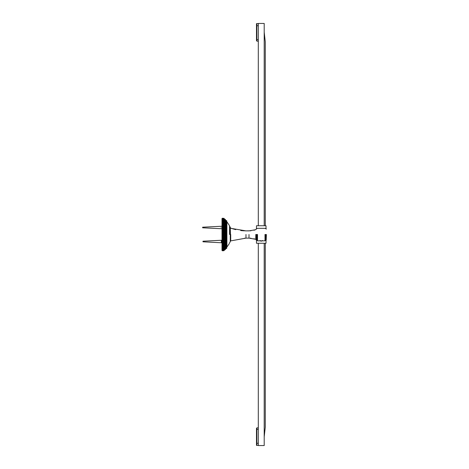 <?xml version="1.0" encoding="UTF-8"?>
<svg xmlns="http://www.w3.org/2000/svg" width="469" height="469" viewBox="0 0 469 469"><rect width="100%" height="100%" fill="white"/><g stroke="black" fill="none" stroke-linecap="round" stroke-linejoin="round"><path stroke-width="0.7" d="M265.278 243.259L265.278 427.13L264.205 436.803M264.205 32.197L265.278 41.87L265.278 225.741M258.296 225.741L258.296 23.45L264.205 23.45L264.205 225.741M264.205 243.259L264.205 445.55L258.296 445.55L258.296 243.259M264.205 23.45L258.296 23.45M258.296 445.55L264.205 445.55M256.479 240.116L256.479 243.259L266.023 243.259L266.023 240.116M266.023 228.884L266.023 225.741L256.479 225.741L256.479 228.884M230.455 228.268L245.985 230.877L250.956 230.777M254.737 230.027L253.934 230.25M245.639 230.877L245.287 230.871M244.408 230.848L240.744 230.56M235.719 229.646L232.19 228.632M231.352 228.339L230.701 228.104M224.235 218.613L223.895 218.278L224.235 218.683L223.871 218.372L222.001 218.683L222.001 250.44L222.365 250.798L222.001 250.411L222.365 250.745L224.235 250.411L224.235 218.683L223.871 218.255L222.001 218.589L223.871 218.284M224.235 250.083L225.384 249.596L225.384 219.404L224.246 219.076M257.329 234.5C257.329 226.556 257.329 226.556 257.329 234.5L257.504 240.843L264.997 240.843L265.178 234.5C265.178 226.556 265.178 226.556 265.178 234.5M245.985 234.5C245.985 229.828 245.985 229.828 245.985 234.5L245.985 238.123L230.701 240.896L230.701 234.5C230.701 226.251 230.701 226.251 230.701 234.5M256.121 234.5C256.121 227.494 256.121 227.494 256.121 234.5L256.297 240.116L256.297 234.5C256.297 227.26 256.297 227.26 256.297 234.5M266.204 234.5C266.204 227.26 266.204 227.26 266.204 234.5L266.204 240.116L266.386 234.5C266.386 227.494 266.386 227.494 266.386 234.5M256.121 239.788L255.804 239.331L249.004 238.123L249.004 234.5C249.004 229.828 249.004 229.828 249.004 234.5M257.329 240.597L256.842 240.116L256.842 234.5C256.842 227.26 256.842 227.26 256.842 234.5M265.659 234.5C265.659 227.26 265.659 227.26 265.659 234.5L265.659 240.116L265.178 240.597M224.715 219.439L224.715 249.596L224.715 219.439L224.235 218.976M222.628 218.208L222.001 218.589L222.365 218.208L222.892 218.589M224.235 250.44L222.365 250.792L224.235 250.44M230.455 234.5L230.273 226.949L230.273 242.051L230.455 234.5M230.273 242.051L230.273 226.949M229.546 234.5L229.488 225.689L229.546 234.5M226.89 234.5L226.709 220.612L226.709 248.388L226.89 234.5M226.709 248.388L225.566 248.875L226.046 248.388L226.046 220.612L226.709 220.612M225.384 249.596L225.384 219.404M224.235 218.841L222.001 218.841L222.365 218.419L223.871 218.419L224.235 218.841M224.235 219.058L222.001 219.058L222.365 218.624L223.871 218.624L224.235 219.058M224.235 219.34L222.001 219.34L222.365 218.888L223.871 218.888L224.235 219.34M224.235 219.68L222.001 219.68L222.365 219.211L223.871 219.211L224.235 219.68M224.235 220.072L222.001 220.072L222.365 219.598L223.871 219.598L224.235 220.072M224.235 220.53L222.001 220.53L222.365 220.043L223.871 220.043L224.235 220.53M224.235 221.04L222.001 221.04L222.365 220.547L223.871 220.547L224.235 221.04M224.235 221.603L222.001 221.603L222.365 221.104L223.871 221.104L224.235 221.603M224.235 222.218L222.001 222.218L222.365 221.714L223.871 221.714L224.235 222.218M224.235 222.881L222.001 222.881L222.365 222.37L223.871 222.37L224.235 222.881M224.235 223.59L222.001 223.59L222.365 223.08L223.871 223.08L224.235 223.59L222.001 223.59M224.235 224.34L222.001 224.34L222.365 223.836L223.871 223.836L224.235 224.34L222.001 224.34M224.235 225.132L222.001 225.132L222.365 224.628L223.871 224.628L224.235 225.132L222.001 225.132M224.235 225.958L222.365 226.07L222.001 225.958L222.365 225.466L223.871 225.466L224.235 225.958L222.001 225.958M224.235 226.82L222.365 226.961L222.001 226.82L222.365 226.334L223.871 226.334L224.235 226.82L222.001 226.82M224.235 227.711L222.365 227.881L222.001 227.711L222.365 227.236L223.871 227.236L224.235 227.711L222.001 227.711M224.235 228.632L222.365 228.831L222.001 228.632L222.365 228.169L223.871 228.169L224.235 228.632L222.001 228.632M224.235 229.576L222.365 229.804L222.001 229.576L222.365 229.124L223.871 229.124L224.235 229.576L222.001 229.576M224.235 230.537L222.365 230.795L222.001 230.537L222.365 230.097L223.871 230.097L224.235 230.537L222.001 230.537M224.235 231.51L222.365 231.797L222.001 231.51L222.365 231.094L223.871 231.094L224.235 231.51L222.001 231.51M224.235 232.501L222.365 232.812L222.001 232.501L222.365 232.102L223.871 232.102L224.235 232.501L222.001 232.501M224.235 233.498L222.365 233.832L222.001 233.498L222.365 233.116L223.871 233.116L224.235 233.498L222.001 233.498M224.235 234.5L223.871 234.858L222.001 234.5L223.871 234.142L224.235 234.5L222.001 234.5M224.235 235.502L223.871 235.884L222.365 235.884L222.001 235.502L223.871 235.168L224.235 235.502L222.001 235.502M224.235 236.499L223.871 236.898L222.365 236.898L222.001 236.499L223.871 236.188L224.235 236.499L222.001 236.499M224.235 237.49L223.871 237.906L222.365 237.906L222.001 237.49L223.871 237.203L224.235 237.49L222.001 237.49M224.235 238.463L223.871 238.903L222.365 238.903L222.001 238.463L223.871 238.205L224.235 238.463L222.001 238.463M224.235 239.424L223.871 239.876L222.365 239.876L222.001 239.424L223.871 239.196L222.001 239.424M224.235 240.368L223.871 240.832L222.365 240.832L222.001 240.368L223.871 240.169L222.001 240.368M224.235 241.289L223.871 241.764L222.365 241.764L222.001 241.289L223.871 241.119L222.001 241.289M224.235 242.18L223.871 242.666L222.365 242.666L222.001 242.18L223.871 242.039L222.001 242.18M224.235 243.042L223.871 243.534L222.365 243.534L222.001 243.042L223.871 242.93L222.001 243.042M224.235 243.868L223.871 244.372L222.365 244.372L222.001 243.868L224.235 243.868L222.001 243.868M224.235 244.66L223.871 245.164L222.365 245.164L222.001 244.66L224.235 244.66L222.001 244.66M224.235 245.41L223.871 245.92L222.365 245.92L222.001 245.41L224.235 245.41L222.001 245.41M224.235 246.119L223.871 246.63L222.365 246.63L222.001 246.119L224.235 246.119M224.235 246.782L223.871 247.286L222.365 247.286L222.001 246.782L224.235 246.782M224.235 247.398L223.871 247.896L222.365 247.896L222.001 247.398L224.235 247.398M224.235 247.96L223.871 248.453L222.365 248.453L222.001 247.96L224.235 247.96M224.235 248.47L223.871 248.957L222.365 248.957L222.001 248.47L224.235 248.47M224.235 248.928L223.871 249.402L222.365 249.402L222.001 248.928L224.235 248.928M224.235 249.32L223.871 249.789L222.365 249.789L222.001 249.32L224.235 249.32M224.235 249.66L223.871 250.112L222.365 250.112L222.001 249.66L224.235 249.66M224.235 249.942L223.871 250.376L222.365 250.376L222.001 249.942L224.235 249.942M224.235 250.159L223.871 250.581L222.365 250.581L222.001 250.159L224.235 250.159M224.235 250.317L223.871 250.716L222.365 250.716L222.001 250.317L222.365 250.628L224.235 250.317M223.871 239.876L223.871 240.169M223.871 238.903L223.871 239.196M223.871 237.906L223.871 238.205M223.871 236.898L223.871 237.203M223.871 235.884L223.871 236.188M223.871 234.858L223.871 235.168M223.871 233.832L223.871 234.142M223.871 232.812L223.871 233.116M223.871 231.797L223.871 232.102M223.871 230.795L223.871 231.094M223.871 229.804L223.871 230.097M223.871 228.831L223.871 229.124M222.365 240.169L222.365 239.876M222.365 239.196L222.365 238.903M222.365 238.205L222.365 237.906M222.365 237.203L222.365 236.898M222.365 236.188L222.365 235.884M222.365 235.168L222.365 234.858M222.365 234.142L222.365 233.832M222.365 233.116L222.365 232.812M222.365 232.102L222.365 231.797M222.365 231.094L222.365 230.795M222.365 230.097L222.365 229.804M222.365 229.124L222.365 228.831M220.993 227.494C220.993 229.118 220.993 229.118 220.993 227.494C220.993 225.876 220.993 225.876 220.993 227.494M202.977 241.201L202.977 241.805L221.356 242.76L221.356 240.257L202.977 241.201M262.458 240.456L261.854 241.06L260.647 241.06L260.043 240.456M256.848 23.632L256.848 25.742L258.296 25.742M258.296 39.636L256.848 39.636L256.848 25.742M256.848 39.636L256.848 41.143L258.296 41.143M258.296 443.258L256.848 443.258L256.848 445.368M256.848 443.258L256.848 429.364L258.296 429.364M258.296 427.857L256.848 427.857L256.848 429.364M258.296 23.632L256.484 23.632L256.484 40.709L256.848 40.709M258.296 445.368L256.484 445.368L256.484 428.291L256.848 428.291M257.504 240.843L257.504 234.5C257.504 226.322 257.504 226.322 257.504 234.5M264.997 234.5C264.997 226.322 264.997 226.322 264.997 234.5L264.997 240.843M255.804 234.5C255.804 228.268 255.804 228.268 255.804 234.5L255.763 239.319M229.488 243.311L226.92 247.099L226.89 221.731L229.488 225.689M254.737 238.973L253.94 238.75M250.956 238.223L250.129 238.152M244.689 238.141L244.988 238.135M230.033 226.949L229.546 226.486M225.566 248.857L226.046 248.388M257.329 228.403L256.121 229.065M256.297 240.116L256.842 240.116M265.178 228.339L257.329 228.339M265.178 228.403L266.386 229.065M265.659 240.116L266.204 240.116M245.985 230.877L249.004 230.877L255.804 229.669L256.121 229.212M245.985 238.123L249.004 238.123M230.033 242.051L229.546 242.532M226.046 220.612L225.566 220.125M222.001 228.755L202.614 227.799M222.001 226.24L202.614 227.195M222.001 242.76L221.356 242.76"/></g></svg>
